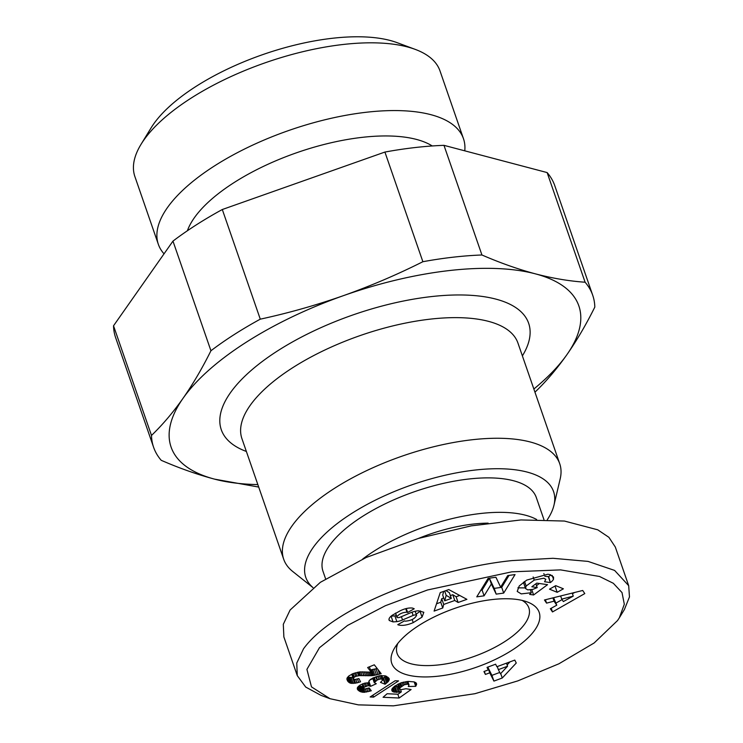 <?xml version="1.0" encoding="UTF-8"?>
<svg xmlns="http://www.w3.org/2000/svg" width="743" height="743" viewBox="0 0 743 743"><rect width="100%" height="100%" fill="white"/><g stroke="black" fill="none" stroke-linecap="round" stroke-linejoin="round"><path stroke-width="1.11" d="M617.544 620.544L594.14 642.983L558.912 663.787L517.815 680.894L474.935 693.702L393.353 705.85L358.34 704.866L330.022 698.708L311.493 686.894L306.915 669.378L319.462 647.729L347.548 625.439L385.357 605.721L427.448 589.998L511.797 571.831L560.603 569.89L599.517 576.475L613.337 583.292L622.012 592.57L624.315 604.245L619.356 617.795L617.544 620.544M330.022 698.708L320.967 695.346L305.707 687.061L297.274 675.638L296.754 663.062L303.525 648.797C335.697 604.505 440.255 567.689 512.168 560.584L552.978 558.29L588.057 561.402L614.591 570.41L628.689 585.679L629.47 596.908L624.389 609.557L619.346 617.795M522.143 600.4A69.703 28.02 -19.1 0 1 528.849 607.858A69.703 28.02 -19.1 0 1 438.955 664.883A69.703 28.02 -19.1 0 1 397.115 653.468A69.703 28.02 -19.1 0 1 397.774 643.475M492.349 599.545A78.006 31.355 160.9 0 0 394.737 647.766A78.006 31.355 160.9 0 0 438.584 676.139A78.006 31.355 160.9 0 0 523.62 641.785A78.006 31.355 160.9 0 0 527.186 601.904A78.006 31.355 160.9 0 0 492.349 599.545M488.142 523.156A91.278 36.686 160.9 0 0 473.059 524.094A91.278 36.686 160.9 0 0 418.467 538.424M543.941 519.589L536.307 497.522A112.852 45.36 160.9 0 0 468.554 479.04A112.852 45.36 160.9 0 0 323.019 571.376L325.61 578.862M536.632 519.496A112.852 45.36 160.9 0 0 480.489 513.506A112.852 45.36 160.9 0 0 362.658 559.061M432.25 145.962A136.09 54.703 160.9 0 0 362.194 137.353A136.09 54.703 160.9 0 0 187.394 230.748M164.036 253.827A161.445 64.892 -19.1 0 1 158.352 244.336A161.445 64.892 -19.1 0 1 366.55 112.23A161.445 64.892 -19.1 0 1 463.465 138.681A161.445 64.892 -19.1 0 1 464.774 150.829M547.322 519.691A131.112 52.697 160.9 0 0 553.981 505.175L560.185 478.863A146.046 58.706 160.9 0 0 559.711 463.688A146.046 58.706 160.9 0 0 472.037 439.763A146.046 58.706 160.9 0 0 283.705 559.265A146.046 58.706 160.9 0 0 292.714 571.478L312.961 587.592M158.352 244.336L134.892 176.583A161.445 64.892 -19.1 0 1 141.049 144.309L151.126 127.833A144.848 58.223 -19.1 0 1 332.4 38.274A144.848 58.223 -19.1 0 1 397.096 42.657L415.207 49.372A161.445 64.892 -19.1 0 1 440.005 70.929L463.465 138.681M141.049 144.309A161.445 64.892 -19.1 0 1 343.09 44.487A161.445 64.892 -19.1 0 1 415.207 49.372M553.981 505.175A131.112 52.697 160.9 0 0 474.851 470.078A131.112 52.697 160.9 0 0 341.26 520.546A131.112 52.697 160.9 0 0 312.979 587.583M151.498 435.444C162.541 424.82 173.054 412.449 183.029 398.322C192.957 384.085 202.263 368.231 210.938 350.752L172.97 241.104L113.53 325.787L151.498 435.444A232.345 93.395 -19.1 0 0 153.606 447.295A232.345 93.395 -19.1 0 0 161.212 460.307C179.509 468.257 197.313 474.536 214.606 479.151A215.749 86.717 160.9 0 0 257.849 484.594M258.703 487.064L214.606 479.151A215.749 86.717 160.9 0 1 183.029 398.322A215.749 86.717 160.9 0 1 343.387 295.668C370.599 285.981 397.096 274.669 422.878 261.712L384.911 152.055A232.345 93.395 -19.1 0 1 443.97 145.34L481.938 254.988C500.234 262.929 518.038 269.217 535.332 273.833C552.578 278.328 569.175 281.133 585.103 282.219A232.345 93.395 -19.1 0 1 592.71 295.24A232.345 93.395 -19.1 0 1 594.818 307.091C586.143 324.561 576.837 340.424 566.909 354.662C556.934 368.779 546.421 381.15 535.378 391.775A232.345 93.395 -19.1 0 1 534.932 392.109M585.103 282.219L547.127 172.571A232.345 93.395 -19.1 0 1 554.742 185.583L592.71 295.24M547.127 172.571L443.97 145.34M384.911 152.055L222.306 209.517L260.282 319.165C288.442 313.063 316.146 305.224 343.387 295.668A215.749 86.717 160.9 0 1 535.332 273.833A215.749 86.717 160.9 0 1 566.909 354.662A215.749 86.717 160.9 0 1 533.855 389.016M172.97 241.104A232.345 93.395 -19.1 0 1 222.306 209.517M153.606 447.295L115.629 337.638A232.345 93.395 -19.1 0 1 113.53 325.787M210.938 350.752A232.345 93.395 -19.1 0 1 260.282 319.165M561.727 599.146L563.352 601.57L573.262 596.118L561.727 599.146L560.631 595.96M444.695 600.799L451.335 598.421L446.171 595.319L444.695 600.799L442.707 595.05L443.692 591.382M480.805 590.267L482.105 590.081L489.358 578.24L494.206 588.391L501.711 587.332L509.02 575.416M503.698 593.081L496.194 594.131L491.355 583.989L484.092 595.821L476.765 596.852L488.114 578.342L495.915 577.246L500.633 587.137L507.72 575.593L515.048 574.571L503.698 593.081L501.711 587.332M496.194 594.131L494.206 588.391M491.355 583.989L489.358 578.24M484.092 595.821L482.105 590.081M416.182 614.21L420.492 610.913M393.066 621.91L389.369 620.544C388.413 619.068 389.434 617.266 392.443 615.13L400.653 610.56C405.102 608.508 409.049 607.672 412.504 608.071L414.232 608.758L407.638 612.483L406.95 612.195C402.418 612.399 399.056 613.941 396.864 616.801A2.796 1.124 160.9 0 0 396.855 617.164A2.796 1.124 160.9 0 0 400.319 617.136L410.693 612.706A10.486 4.217 160.9 0 1 418.662 610.792L423.826 612.278L422.052 617.099L413.238 622.625C407.275 625.16 402.344 625.94 398.443 624.956L397.765 624.668L404.508 620.869L405.269 621.176C411.25 620.646 415.012 618.696 416.554 615.325A2.796 1.124 160.9 0 0 413.127 615.436L402.539 619.959A10.486 4.217 160.9 0 1 396.873 621.64L393.066 621.91L391.078 616.17L394.886 615.891A10.486 4.217 160.9 0 0 396.316 615.603M407.638 612.483L406.272 608.554M422.052 617.099L420.064 611.359M413.238 622.625L412.161 619.504M416.6 615.427L415.151 611.266L416.6 615.427M544.823 576.327L548.696 576.596L550.359 582.586L544.545 581.732L545.836 579.308L543.737 578.212L534.236 580.107L526.137 586.041L525.505 588.502L523.434 582.243M536.576 585.568L539.381 583.487M517.88 587.852L525.301 587.908M548.696 576.596A12.937 5.201 160.9 0 0 550.684 574.748M526.137 586.041L524.558 581.463M534.236 580.107L533.149 576.967M525.505 588.502L527.744 589.877L532.917 589.366L537.105 587.639L535.944 583.729M537.273 587.555L531.83 586.775L536.78 583.116L547.554 584.667L533.604 594.976L531.756 589.636M533.604 594.976L529.648 594.409L531.338 592.719L530.353 589.868M531.338 592.719L521.233 593.889L517.212 591.428L519.246 585.967L526.722 580.107L547.805 574.237L549.43 574.469L553.544 577.032L553.498 579.28L552.151 575.379M550.359 582.586L548.371 576.837M445.884 590.601L449.348 592.673L451.335 598.421M450.36 595.607L452.784 594.734L456.128 596.74L459.703 595.468M436.531 603.762L440.757 602.248L441.723 598.7L443.72 597.985M446.171 595.319L444.685 591.029M458.115 602.489L454.772 600.483L443.71 604.44L442.754 607.997L434.098 611.09L440.237 592.617L448.763 589.57L466.901 599.341L458.115 602.489L456.128 596.74M454.772 600.483L452.784 594.734M443.71 604.44L441.723 598.7M442.754 607.997L440.757 602.248M556.015 603.056L562.052 599.629M572.426 593.731L574.636 592.477M553.6 597.706L556.758 605.201L554.055 601.171L552.913 597.874M573.262 596.118L572.203 593.081M554.055 601.171L546.579 603.13L544.461 599.982L582.707 590.471L584.787 593.583L552.486 611.944L551.213 608.257M552.486 611.944L550.34 608.74L556.758 605.201M546.579 603.13L545.408 599.74M554.566 586.311L556.358 585.921M557.185 592.31L549.514 589.162L555.727 585.651L563.398 588.809L557.185 592.31L555.197 586.571M498.349 669.638L500.457 673.836L507.571 666.22L498.349 669.638L497.281 666.573M370.451 669.907L377.193 668.542M347.705 677.133L352.869 677.579M371.221 672.127L367.646 667.53L374.296 664.809L381.159 673.65L372.503 675.647L359.445 675.619L355.637 676.409L353.612 677.7L353.362 678.991L355.061 679.501L358.897 678.573L360.531 681.795L357.03 682.873L350.77 683.281L347.975 681.507L346.944 678.526L347.269 677.727L348.885 675.935L353.064 673.585L359.816 671.913L371.221 672.127L369.382 666.824M379.599 674.17L378.02 669.601M378.011 674.616L376.023 668.876M376.422 674.997L374.435 669.257M374.844 675.313L372.847 669.573M373.627 675.508L371.63 669.759M372.503 675.647L370.516 669.898M371.324 675.74L370.079 672.146M370.042 675.805L368.769 672.127M368.667 675.833L367.367 672.071M367.209 675.814L365.872 671.951M365.658 675.786L364.293 671.858M364.014 675.712L362.668 671.811M363.866 675.693L362.519 671.802M362.12 675.619L360.81 671.848M360.652 675.601L359.398 671.96M359.445 675.619L358.228 672.118M358.525 675.703L357.346 672.294M356.872 676L355.73 672.684M355.637 676.409L354.476 673.065M354.281 677.114L353.055 673.595M353.612 677.7L352.303 673.929M353.194 678.47L351.718 674.198M353.362 678.991L351.708 674.207M358.683 682.399L357.504 679.009M357.03 682.873L355.823 679.399M355.563 683.198L354.262 679.436M354.652 683.356L352.665 677.616M353.231 683.495L351.244 677.755M351.95 683.458L349.953 677.718M350.77 683.281L348.783 677.532M350.668 683.263L348.681 677.514M349.925 683.003L347.938 677.254M349.219 682.622L347.445 677.486M348.569 682.13L347.148 678.034M347.975 681.507L346.916 678.656M347.845 681.35L346.907 679.325M347.371 680.662L346.944 678.526M373.599 697.129L370.135 696.962L395.155 680.746L398.573 680.904L373.599 697.129L372.912 695.16M489.748 672.824L485.411 674.44L483.944 671.523L488.281 669.907L487.018 667.39L495.609 664.205L496.881 666.722L514.788 660.09L516.264 663.025L502.259 678.006L493.919 681.099L489.748 672.824L487.77 667.112L491.922 675.359L499.76 672.452M507.116 664.929L509.986 661.864M507.571 666.22L506.503 663.155M493.919 681.099L491.922 675.359M485.411 674.44L484.343 671.366M488.281 669.907L487.371 667.26M502.259 678.006L500.717 673.557M394.078 686.616L398.61 686.244M409.012 684.814L407.47 684.154L404.313 684.749L400.059 687.758L399.548 688.937L401.016 689.69L405.966 688.724L411.102 689.541L399.13 698.021L383.072 697.278L387.122 693.739L398.007 694.241L401.331 691.872L393.725 692.03L392.258 691.269L391.71 689.987L392.248 688.501L394.765 686.068L401.369 682.706L408.344 681.433L414.074 681.888L416.526 683.588L415.69 686.337L408.288 686.504L409.031 684.935L407.851 681.47M408.446 684.331L407.461 681.489M407.47 684.154L406.57 681.563M406.068 684.257L405.195 681.749M404.526 684.684L403.616 682.065M404.313 684.749L403.403 682.12M403.05 685.343L402.065 682.492M401.814 686.142L400.709 682.947M401.016 686.792L399.799 683.291M400.059 687.758L398.685 683.801M399.567 688.538L398.034 684.108M399.548 688.937L397.895 684.182M399.13 698.021L397.821 694.231M401.331 691.872L400.542 689.578M399.743 692.142L397.746 686.393M398.489 692.29L396.502 686.551M397.031 692.383L395.044 686.634M396.112 692.365L394.124 686.616M394.821 692.244L393.158 687.451M393.725 692.03L392.425 688.278M392.88 691.705L391.96 689.049M392.258 691.269L391.747 689.801M416.609 684.257L416.164 682.966M416.6 684.405L416.061 682.854M416.386 685.111L415.467 682.427M415.959 685.947L414.622 682.074M415.69 686.337L414.167 681.916M369.717 680.086L372.865 678.656M358.739 686.049L362.993 686.541M382.747 678.35L386.007 676.102M383.202 679.641L380.509 678.926L377.444 679.882L374.231 682.585L376.292 683.746L370.636 686.318L368.11 685.659L364.089 687.266L363.624 688.371L364.878 689.002L369.187 687.916L371.268 690.795L363.206 692.318L360.197 691.603L357.374 689.225L357.448 687.591L359.928 685.167L364.479 683.216L369.02 682.733L369.15 680.737L371.045 679L379.747 675.703L385.273 675.833L389.072 678.48L388.403 681.396L385.088 684.229L380.49 682.371L383.202 679.641L381.763 675.498M382.821 679.167L381.549 675.508M381.893 678.87L380.75 675.582M380.509 678.926L379.422 675.777M379.014 679.278L377.908 676.111M377.444 679.882L376.302 676.585M376.989 680.096L375.828 676.743M375.54 680.913L374.296 677.319M374.621 681.675L373.274 677.783M374.481 681.851L373.097 677.857M374.231 682.585L372.661 678.071M370.636 686.318L368.899 681.294M370.255 685.975L368.779 681.721M369.327 685.65L368.314 682.733M368.11 685.659L367.116 682.789M366.568 685.984L365.537 683.003M365.37 686.476L364.265 683.281M364.089 687.266L362.872 683.736M363.717 687.693L362.417 683.931M363.624 688.371L362.129 684.052M369.587 691.361L368.482 688.194M367.989 691.789L366.921 688.724M366.466 692.105L365.38 688.984M365.036 692.29L363.717 688.473M364.339 692.327L362.352 686.578M363.206 692.318L361.219 686.569M362.138 692.188L360.151 686.448M361.154 691.947L359.166 686.207M360.197 691.603L358.386 686.393M359.324 691.139L357.875 686.969M359.092 690.99L357.764 687.136M358.312 690.405L357.392 687.749M357.754 689.81L357.262 688.389M369.02 682.733L368.769 681.99M389.276 679.083L389.063 678.452M389.239 679.817L388.515 677.727M388.951 680.597L387.735 677.068M388.357 681.461L386.601 676.371M387.614 682.241L385.626 676.501M386.666 683.077L384.679 677.337M385.496 683.941L383.509 678.201M385.088 684.229L383.091 678.489M615.241 546.922L608.889 537.31L597.744 529.815L564.439 521.047L520.973 519.942L471.238 525.858L418.411 538.443L366.178 557.491L320.372 582.308L290.095 610.031L283.306 624.296L283.863 636.862M550.684 582.345A12.937 5.201 160.9 0 0 553.498 579.28M544.08 574.172L543.848 573.559M389.369 620.544L389.007 619.978M422.878 261.712A232.345 93.395 -19.1 0 1 481.938 254.988M283.705 559.265L241.93 438.639A146.046 58.706 -19.1 0 1 430.271 319.137A146.046 58.706 -19.1 0 1 517.945 343.062L559.711 463.688M522.385 355.888A162.643 65.375 160.9 0 0 431.024 296.633A162.643 65.375 160.9 0 0 253.651 368.324A162.643 65.375 160.9 0 0 246.379 451.465M406.95 612.195L405.734 608.703M396.864 616.801L395.573 613.077M398.369 624.919L398.202 624.426M413.127 615.436L412.003 612.186M402.539 619.959L401.396 616.671M396.873 621.64L394.886 615.891M389.434 620.609L388.951 619.207M388.403 681.396L386.676 676.409M396.855 617.164L395.462 613.142M297.265 675.638L283.845 636.872M615.269 546.913L628.689 585.679"/></g></svg>
